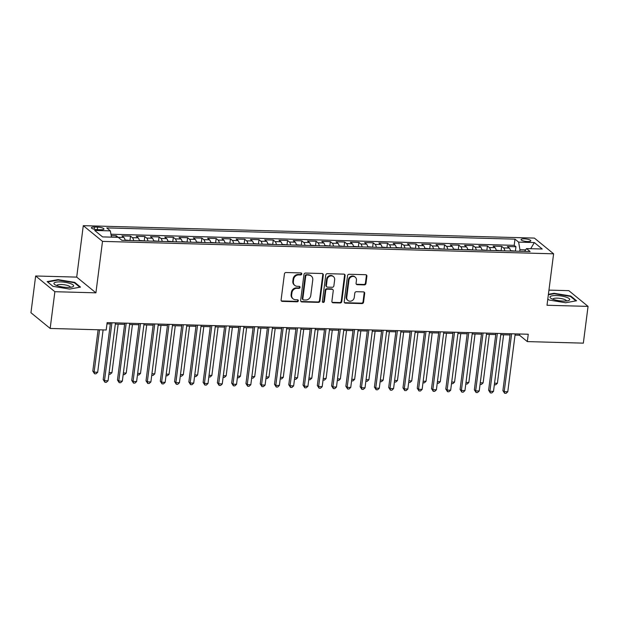 <?xml version="1.0" encoding="UTF-8"?>
<svg xmlns="http://www.w3.org/2000/svg" width="619" height="619" viewBox="0 0 619 619"><rect width="100%" height="100%" fill="white"/><g stroke="black" fill="none" stroke-linecap="round" stroke-linejoin="round"><path stroke-width="0.93" d="M301.755 273.969A1.052 0.944 129.3 0 0 300.904 272.933L286.017 272.522A1.501 1.354 129.3 0 0 284.431 273.931L281.103 299.906A1.501 1.354 129.3 0 0 282.318 301.383L297.205 301.793A1.052 0.944 129.3 0 0 298.002 299.967A1.052 0.944 129.3 0 0 297.46 299.774L295.534 299.72A4.805 4.318 129.3 0 1 293.081 298.822A4.805 4.318 129.3 0 1 291.642 294.977L291.92 292.818A4.805 4.318 129.3 0 1 296.996 288.322L298.923 288.377A1.052 0.944 129.3 0 0 299.72 286.551A1.052 0.944 129.3 0 0 299.186 286.357L297.259 286.303A4.805 4.318 129.3 0 1 294.799 285.405A4.805 4.318 129.3 0 1 293.36 281.56L293.638 279.393A4.805 4.318 129.3 0 1 298.714 274.906L300.641 274.952A1.052 0.944 129.3 0 0 301.755 273.969M294.799 285.405L294.28 284.98A4.805 4.318 129.3 0 1 292.841 281.134L293.12 278.968A4.805 4.318 129.3 0 1 298.196 274.48L300.122 274.534A1.052 0.944 129.3 0 0 301.136 272.971M281.32 300.857A1.501 1.354 129.3 0 0 281.8 300.958L296.687 301.368A1.052 0.944 129.3 0 0 297.7 299.813M293.081 298.822L292.563 298.397A4.805 4.318 129.3 0 1 291.123 294.551L291.402 292.392A4.805 4.318 129.3 0 1 296.478 287.897L298.404 287.951A1.052 0.944 129.3 0 0 299.418 286.388M524.262 238.833A4.898 1.223 7.3 0 0 521.066 239.576A4.898 1.223 7.3 0 0 527.589 241.557A4.898 1.223 7.3 0 0 530.785 240.814A4.898 1.223 7.3 0 0 524.262 238.833M364.367 284.895A1.501 1.354 129.3 0 0 365.953 283.487L366.889 276.206A1.501 1.354 129.3 0 0 365.674 274.72L349.139 274.263A1.501 1.354 129.3 0 0 347.553 275.672L344.226 301.639A1.501 1.354 129.3 0 0 345.441 303.124L361.976 303.581A1.501 1.354 129.3 0 0 363.562 302.173L364.692 293.375A1.501 1.354 129.3 0 0 363.469 291.889L356.397 291.696A1.501 1.354 129.3 0 0 354.811 293.097L354.254 297.468A4.016 3.613 129.3 0 1 351.801 300.826A4.016 3.613 129.3 0 1 347.955 300.47A4.016 3.613 129.3 0 1 346.756 297.259L348.946 280.159A4.016 3.613 129.3 0 1 351.399 276.794A4.016 3.613 129.3 0 1 355.236 277.15A4.016 3.613 129.3 0 1 356.443 280.368L356.08 283.216A1.501 1.354 129.3 0 0 357.295 284.701L364.367 284.895L363.848 284.469A1.501 1.354 129.3 0 0 365.434 283.061L366.371 275.78A1.501 1.354 129.3 0 0 366.146 274.828M547.01 305.26L588.05 306.39L583.346 343.143L527.311 341.595L528.255 334.245L107.133 322.646L106.197 329.997L50.162 328.449L54.874 291.704L95.914 292.833L102.506 241.379L553.603 253.813L547.01 305.26M323.311 274.998A1.501 1.354 129.3 0 0 322.097 273.521L305.562 273.064A1.501 1.354 129.3 0 0 303.975 274.472L300.648 300.439A1.501 1.354 129.3 0 0 301.863 301.925L318.398 302.374A1.501 1.354 129.3 0 0 319.984 300.973L323.311 274.998L322.793 274.573A1.501 1.354 129.3 0 0 322.569 273.621M327.35 273.668L343.885 274.116A1.501 1.354 129.3 0 1 345.1 275.602L341.773 301.577A1.501 1.354 129.3 0 1 340.187 302.977L333.107 302.784A1.501 1.354 129.3 0 1 331.892 301.298L333.246 290.768A1.501 1.354 129.3 0 0 332.024 289.29L327.335 289.158A1.501 1.354 129.3 0 0 325.749 290.559L324.341 301.53A1.052 0.944 129.3 0 1 322.383 301.476L325.764 275.068A1.501 1.354 129.3 0 1 327.35 273.668M515.41 250.95L515.944 246.757L507.379 246.517L509.275 248.064L503.564 247.91A6.12 2.205 91.6 0 1 504.818 250.865M501.135 250.563L501.669 246.362L493.103 246.122L494.999 247.677L489.289 247.515A6.12 2.205 91.6 0 1 490.542 250.471M486.859 250.169L487.393 245.967L478.827 245.728L480.723 247.283L475.013 247.12A6.12 2.205 91.6 0 1 476.266 250.076M472.583 249.774L473.125 245.573L464.56 245.341L466.455 246.888L460.745 246.733A6.12 2.205 91.6 0 1 461.998 249.689M458.308 249.38L458.849 245.178L450.284 244.946L452.18 246.494L446.469 246.339A6.12 2.205 91.6 0 1 447.723 249.295M444.032 248.985L444.574 244.784L436.008 244.551L437.904 246.099L432.194 245.944A6.12 2.205 91.6 0 1 433.447 248.9M429.756 248.59L430.298 244.397L421.732 244.157L423.628 245.704L417.918 245.55A6.12 2.205 91.6 0 1 419.171 248.505M415.481 248.204L416.022 244.002L407.457 243.762L409.352 245.317L403.642 245.155A6.12 2.205 91.6 0 1 404.896 248.111M401.205 247.809L401.746 243.607L393.181 243.368L395.077 244.923L389.366 244.768A6.12 2.205 91.6 0 1 390.62 247.716M386.929 247.414L387.471 243.213L378.905 242.981L380.801 244.528L375.091 244.373A6.12 2.205 91.6 0 1 376.344 247.329M372.653 247.02L373.195 242.818L364.63 242.586L366.525 244.134L360.815 243.979A6.12 2.205 91.6 0 1 362.069 246.935M358.378 246.625L358.919 242.424L350.354 242.191L352.25 243.739L346.539 243.584A6.12 2.205 91.6 0 1 347.793 246.54M344.11 246.23L344.644 242.037L336.078 241.797L337.974 243.352L332.264 243.19A6.12 2.205 91.6 0 1 333.517 246.145M329.834 245.844L330.368 241.642L321.803 241.402L323.698 242.958L317.988 242.795A6.12 2.205 91.6 0 1 319.242 245.751M315.558 245.449L316.092 241.248L307.527 241.008L309.423 242.563L303.712 242.408A6.12 2.205 91.6 0 1 304.966 245.356M301.283 245.054L301.817 240.853L293.251 240.621L295.147 242.168L289.437 242.014A6.12 2.205 91.6 0 1 290.69 244.969M287.007 244.66L287.541 240.458L278.976 240.226L280.871 241.774L275.161 241.619A6.12 2.205 91.6 0 1 276.414 244.575M272.731 244.265L273.265 240.064L264.7 239.832L266.596 241.379L260.885 241.224A6.12 2.205 91.6 0 1 262.139 244.18M258.456 243.878L258.99 239.677L250.432 239.437L252.328 240.992L246.617 240.83A6.12 2.205 91.6 0 1 247.871 243.785M244.18 243.484L244.722 239.282L236.156 239.042L238.052 240.598L232.342 240.435A6.12 2.205 91.6 0 1 233.595 243.391M229.904 243.089L230.446 238.888L221.881 238.648L223.776 240.203L218.066 240.048A6.12 2.205 91.6 0 1 219.319 242.996M215.629 242.694L216.17 238.493L207.605 238.261L209.501 239.808L203.79 239.654A6.12 2.205 91.6 0 1 205.044 242.609M201.353 242.3L201.895 238.098L193.329 237.866L195.225 239.414L189.515 239.259A6.12 2.205 91.6 0 1 190.768 242.215M187.077 241.905L187.619 237.704L179.053 237.472L180.949 239.019L175.239 238.864A6.12 2.205 91.6 0 1 176.492 241.82M172.802 241.518L173.343 237.317L164.778 237.077L166.673 238.632L160.963 238.47A6.12 2.205 91.6 0 1 162.217 241.425M158.526 241.124L159.068 236.922L150.502 236.682L152.398 238.238L146.688 238.075A6.12 2.205 91.6 0 1 147.941 241.031M144.25 240.729L144.792 236.528L136.226 236.288L138.122 237.843L132.412 237.688A6.12 2.205 91.6 0 1 133.665 240.636M129.982 240.334L130.516 236.133L121.951 235.901L123.846 237.448A6.12 2.205 91.6 0 1 125.1 240.404M97.709 229.672L100.851 229.757A4.743 1.184 7.3 0 0 103.946 229.045A4.743 1.184 7.3 0 0 97.632 227.127L94.49 227.034A4.743 1.184 7.3 0 0 91.395 227.753A4.743 1.184 7.3 0 0 97.709 229.672M102.506 241.379L83.286 225.664L534.383 238.091L553.603 253.813M515.944 246.757L514.203 245.333L515 239.158L106.731 227.908L110.36 230.879L111.459 237.154M515 239.158L518.629 242.13L534.336 242.563L542.229 249.024L526.529 248.59L530.158 251.562L121.889 240.319L118.26 237.34L102.553 236.907L94.661 230.446L110.36 230.879M116.047 237.278L116.24 235.738L118.136 237.294A6.12 2.205 91.6 0 1 118.19 237.34M130.516 236.133L132.412 237.688M144.792 236.528L146.688 238.075M159.068 236.922L160.963 238.47M173.343 237.317L175.239 238.864M187.619 237.704L189.515 239.259M201.895 238.098L203.79 239.654M216.17 238.493L218.066 240.048M230.446 238.888L232.342 240.435M244.722 239.282L246.617 240.83M258.99 239.677L260.885 241.224M273.265 240.064L275.161 241.619M287.541 240.458L289.437 242.014M301.817 240.853L303.712 242.408M316.092 241.248L317.988 242.795M330.368 241.642L332.264 243.19M344.644 242.037L346.539 243.584M358.919 242.424L360.815 243.979M373.195 242.818L375.091 244.373M387.471 243.213L389.366 244.768M401.746 243.607L403.642 245.155M416.022 244.002L417.918 245.55M430.298 244.397L432.194 245.944M444.574 244.784L446.469 246.339M458.849 245.178L460.745 246.733M473.125 245.573L475.013 247.12M487.393 245.967L489.289 247.515M501.669 246.362L503.564 247.91M514.203 245.333L110.948 234.222M116.24 235.738L111.188 235.599M525.663 249.867L519.96 249.712L519.759 251.275M95.914 292.833L76.702 277.111L35.654 275.981L54.874 291.704M35.654 275.981L30.95 312.727L50.162 328.449M588.05 306.39L568.838 290.667L548.945 290.118M76.702 277.111L83.286 225.664M515.031 335.096L519.519 335.219L527.311 341.595M106.979 323.853L110.329 323.946M115.327 324.085L124.605 324.341M129.603 324.48L138.88 324.735M143.879 324.874L153.156 325.13M158.155 325.269L167.432 325.524M172.43 325.656L181.707 325.919M186.706 326.051L195.983 326.306M200.974 326.445L210.251 326.7M215.25 326.84L224.527 327.095M229.525 327.234L238.802 327.49M243.801 327.629L253.078 327.884M258.077 328.016L267.354 328.271M272.352 328.41L281.63 328.666M286.628 328.805L295.905 329.06M300.904 329.2L310.181 329.455M315.179 329.594L324.457 329.85M329.455 329.989L338.732 330.244M343.731 330.376L353.008 330.631M358.006 330.77L367.284 331.026M372.282 331.165L381.559 331.42M386.558 331.56L395.835 331.815M400.833 331.954L410.111 332.21M415.101 332.349L424.379 332.604M429.377 332.736L438.654 332.991M443.653 333.13L452.93 333.386M457.928 333.525L467.206 333.78M472.204 333.92L481.481 334.175M486.48 334.314L495.757 334.57M500.756 334.709L510.033 334.964M519.681 334.012L519.519 335.219M139.376 240.799A6.12 2.205 -88.4 0 0 138.122 237.843M153.651 241.193A6.12 2.205 -88.4 0 0 152.398 238.238M167.927 241.58A6.12 2.205 -88.4 0 0 166.673 238.632M182.203 241.975A6.12 2.205 -88.4 0 0 180.949 239.019M196.478 242.369A6.12 2.205 -88.4 0 0 195.225 239.414M210.754 242.764A6.12 2.205 -88.4 0 0 209.501 239.808M225.03 243.159A6.12 2.205 -88.4 0 0 223.776 240.203M239.305 243.553A6.12 2.205 -88.4 0 0 238.052 240.598M253.581 243.94A6.12 2.205 -88.4 0 0 252.328 240.992M267.849 244.335A6.12 2.205 -88.4 0 0 266.596 241.379M282.125 244.729A6.12 2.205 -88.4 0 0 280.871 241.774M296.4 245.124A6.12 2.205 -88.4 0 0 295.147 242.168M310.676 245.519A6.12 2.205 -88.4 0 0 309.423 242.563M324.952 245.913A6.12 2.205 -88.4 0 0 323.698 242.958M339.227 246.3A6.12 2.205 -88.4 0 0 337.974 243.352M353.503 246.695A6.12 2.205 -88.4 0 0 352.25 243.739M367.779 247.089A6.12 2.205 -88.4 0 0 366.525 244.134M382.055 247.484A6.12 2.205 -88.4 0 0 380.801 244.528M396.33 247.879A6.12 2.205 -88.4 0 0 395.077 244.923M410.606 248.273A6.12 2.205 -88.4 0 0 409.352 245.317M424.882 248.66A6.12 2.205 -88.4 0 0 423.628 245.704M439.157 249.055A6.12 2.205 -88.4 0 0 437.904 246.099M453.433 249.449A6.12 2.205 -88.4 0 0 452.18 246.494M467.709 249.844A6.12 2.205 -88.4 0 0 466.455 246.888M481.977 250.238A6.12 2.205 -88.4 0 0 480.723 247.283M496.252 250.625A6.12 2.205 -88.4 0 0 494.999 247.677M526.529 248.59L524.618 251.407M510.528 251.02A6.12 2.205 -88.4 0 0 509.275 248.064M519.96 249.712L518.629 242.13M534.336 242.563L530.707 248.706M69.607 289.088L80.493 287.1L74.706 282.365L58.039 279.618L47.152 281.606L52.94 286.342L69.607 289.088M549.022 300.006L547.807 299.016L549.007 300.006L565.673 302.753L576.552 300.764L570.764 296.029L554.098 293.282L548.411 294.319M57.977 280.098L58.039 279.618M74.628 282.96L74.706 282.365M570.687 296.633L570.764 296.029M554.036 293.762L554.098 293.282M300.865 301.391A1.501 1.354 129.3 0 0 301.345 301.499L317.88 301.956A1.501 1.354 129.3 0 0 319.466 300.548L322.793 274.573M306.846 275.13A1.052 0.944 129.3 0 0 305.732 276.113L302.815 298.907A1.052 0.944 129.3 0 0 303.666 299.944L305.693 299.998A4.805 4.318 129.3 0 0 310.769 295.503L312.765 279.927A4.805 4.318 129.3 0 0 311.326 276.082A4.805 4.318 129.3 0 0 308.873 275.184L306.32 274.704A1.052 0.944 129.3 0 0 305.213 275.687L305.732 276.113M303.124 299.751L302.606 299.325A1.052 0.944 129.3 0 1 302.296 298.482L305.213 275.687M311.326 276.082L310.808 275.656A4.805 4.318 129.3 0 0 308.355 274.759L308.873 275.184M306.32 274.704L308.355 274.759M332.117 302.25A1.501 1.354 129.3 0 0 332.589 302.358L339.669 302.552A1.501 1.354 129.3 0 0 341.255 301.151L344.582 275.176A1.501 1.354 129.3 0 0 344.357 274.225M332.79 289.568L332.271 289.143A1.501 1.354 129.3 0 0 331.505 288.864L326.817 288.733A1.501 1.354 129.3 0 0 325.23 290.133L323.822 301.105L324.341 301.53M322.476 302.049A1.052 0.944 129.3 0 0 323.822 301.105M334.647 279.842A4.016 3.613 129.3 0 0 333.44 276.623A4.016 3.613 129.3 0 0 329.594 276.267A4.016 3.613 129.3 0 0 327.149 279.633L326.375 285.653A1.501 1.354 129.3 0 0 327.59 287.139L332.287 287.27A1.501 1.354 129.3 0 0 333.873 285.862L334.647 279.842M333.44 276.623L332.921 276.198A4.016 3.613 129.3 0 0 329.076 275.842A4.016 3.613 129.3 0 0 326.631 279.208L327.149 279.633M326.824 286.86L326.306 286.435A1.501 1.354 129.3 0 1 325.857 285.227L326.631 279.208M356.296 284.167A1.501 1.354 129.3 0 0 356.776 284.276L363.848 284.469M355.236 277.15L354.718 276.732A4.016 3.613 129.3 0 0 350.872 276.368A4.016 3.613 129.3 0 0 348.427 279.734L348.946 280.159M347.955 300.47L347.437 300.045A4.016 3.613 129.3 0 1 346.238 296.834L348.427 279.734M344.443 302.59A1.501 1.354 129.3 0 0 344.922 302.699L361.457 303.155A1.501 1.354 129.3 0 0 363.043 301.747L364.173 292.949A1.501 1.354 129.3 0 0 363.949 291.998M98.112 329.772L92.811 371.106L94.111 372.166L97.678 372.267L103.102 329.912M99.535 329.811L94.111 372.166L94.545 373.791L92.811 371.106M97.678 372.267L95.976 373.83L94.545 373.791M110.484 322.739L103.195 379.602L104.495 380.67L111.915 322.778M108.062 380.762L106.36 382.325L104.936 382.287L104.495 380.67L108.062 380.762L115.482 322.878M104.936 382.287L103.195 379.602M60.407 281.885A9.95 2.491 7.3 0 0 54.82 284.616A9.95 2.491 7.3 0 0 67.162 287.409A9.95 2.491 7.3 0 0 72.469 286.883A9.95 2.491 7.3 0 0 71.262 283.904A9.95 2.491 7.3 0 0 60.407 281.885M70.303 287.309A6.809 1.702 7.3 0 0 70.318 287.247A6.809 1.702 7.3 0 0 61.25 284.492A6.809 1.702 7.3 0 0 56.809 285.521A6.809 1.702 7.3 0 0 56.801 285.583M52.963 286.342L47.632 281.985L58.178 280.059L74.326 282.721L79.828 287.216M550.121 296.71A9.95 2.491 7.3 0 0 550.879 298.288A9.95 2.491 7.3 0 0 559.53 300.78A9.95 2.491 7.3 0 0 568.528 300.548A9.95 2.491 7.3 0 0 569.573 299.913A9.95 2.491 7.3 0 0 561.565 296.044A9.95 2.491 7.3 0 0 550.121 296.71M566.37 300.981A6.809 1.702 7.3 0 0 566.377 300.919A6.809 1.702 7.3 0 0 560.319 298.428A6.809 1.702 7.3 0 0 552.968 298.954A6.809 1.702 7.3 0 0 552.868 299.186A6.809 1.702 7.3 0 0 552.868 299.248M548.349 294.799L554.237 293.723L570.393 296.385L575.894 300.888M130.586 240.551L125.023 240.01M109.114 372.584L111.954 372.661L118.167 324.163M111.954 372.661L110.252 374.224L108.905 374.186M144.861 240.946L139.298 240.404M123.39 372.978L126.23 373.056L132.443 324.557M126.23 373.056L124.527 374.619L123.181 374.58M159.137 241.34L153.574 240.799M137.666 373.365L140.505 373.443L146.718 324.952M140.505 373.443L138.803 375.006L137.457 374.975M173.413 241.735L167.85 241.193M151.941 373.76L154.781 373.837L160.994 325.346M154.781 373.837L153.079 375.4L151.732 375.362M124.759 323.133L117.471 379.996L118.771 381.056L126.191 323.172M122.338 381.157L120.635 382.72L119.212 382.681L118.771 381.056L122.338 381.157L129.758 323.265M119.212 382.681L117.471 379.996M139.035 323.52L131.746 380.391L133.046 381.451L140.467 323.559M136.613 381.552L134.911 383.115L133.487 383.076L133.046 381.451L136.613 381.552L144.034 323.66M133.487 383.076L131.746 380.391M153.311 323.915L146.022 380.786L147.322 381.846L154.742 323.954M150.889 381.946L149.187 383.509L147.755 383.471L147.322 381.846L150.889 381.946L158.309 324.054M147.755 383.471L146.022 380.786M167.587 324.31L160.298 381.18L161.598 382.24L169.01 324.348M165.165 382.341L163.462 383.904L162.031 383.865L161.598 382.24L165.165 382.341L172.585 324.449M162.031 383.865L160.298 381.18M187.689 242.13L182.125 241.58M166.217 374.155L169.057 374.232L175.27 325.741M169.057 374.232L167.354 375.795L166.008 375.756M181.862 324.704L174.573 381.567L175.873 382.635L183.286 324.743M179.44 382.728L177.738 384.291L176.307 384.252L175.873 382.635L179.44 382.728L186.861 324.843M176.307 384.252L174.573 381.567M201.964 242.524L196.401 241.975M180.493 374.549L183.332 374.627L189.546 326.128M183.332 374.627L181.622 376.19L180.284 376.151M196.138 325.099L188.849 381.962L190.149 383.029L197.562 325.137M193.716 383.122L192.014 384.685L190.582 384.647L190.149 383.029L193.716 383.122L201.136 325.23M190.582 384.647L188.849 381.962M216.24 242.911L210.677 242.369M194.768 374.944L197.608 375.021L203.821 326.523M197.608 375.021L195.898 376.584L194.559 376.545M210.414 325.493L203.125 382.356L204.425 383.416L211.837 325.532M207.992 383.517L206.289 385.08L204.858 385.041L204.425 383.416L207.992 383.517L215.404 325.625M204.858 385.041L203.125 382.356M230.516 243.306L224.952 242.764M209.044 375.331L211.884 375.416L218.097 326.917M211.884 375.416L210.174 376.979L208.835 376.94M224.682 325.88L217.401 382.751L218.7 383.811L226.113 325.919M222.267 383.912L220.565 385.475L219.134 385.436L218.7 383.811L222.267 383.912L229.68 326.02M219.134 385.436L217.401 382.751M244.791 243.7L239.228 243.159M223.312 375.725L226.159 375.803L232.365 327.312M226.159 375.803L224.449 377.366L223.111 377.335M238.957 326.275L231.676 383.146L232.976 384.206L240.389 326.314M236.543 384.306L234.841 385.869L233.409 385.83L232.976 384.206L236.543 384.306L243.956 326.414M233.409 385.83L231.676 383.146M259.067 244.095L253.504 243.553M237.588 376.12L240.435 376.197L246.641 327.706M240.435 376.197L238.725 377.76L237.387 377.722M253.233 326.67L245.952 383.54L247.252 384.6L254.664 326.708M250.819 384.701L249.109 386.264L247.685 386.225L247.252 384.6L250.819 384.701L258.231 326.809M247.685 386.225L245.952 383.54M273.343 244.49L267.779 243.94M251.863 376.514L254.703 376.592L260.916 328.101M254.703 376.592L253.001 378.155L251.662 378.116M267.509 327.064L260.228 383.927L261.528 384.995L268.94 327.103M265.094 385.088L263.385 386.651L261.961 386.612L261.528 384.995L265.094 385.088L272.507 327.203M261.961 386.612L260.228 383.927M287.618 244.884L282.055 244.335M266.139 376.909L268.979 376.986L275.192 328.488M268.979 376.986L267.276 378.549L265.938 378.511M281.784 327.459L274.503 384.322L275.795 385.389L283.216 327.497M279.37 385.482L277.66 387.045L276.236 387.007L275.795 385.389L279.37 385.482L286.783 327.59M276.236 387.007L274.503 384.322M301.894 245.271L296.331 244.729M280.415 377.304L283.254 377.381L289.468 328.882M283.254 377.381L281.552 378.944L280.214 378.905M296.06 327.846L288.779 384.716L290.071 385.776L297.491 327.892M293.646 385.877L291.936 387.44L290.512 387.401L290.071 385.776L293.646 385.877L301.058 327.985M290.512 387.401L288.779 384.716M316.17 245.666L310.606 245.124M294.69 377.691L297.53 377.776L303.743 329.277M297.53 377.776L295.828 379.339L294.489 379.3M310.336 328.24L303.055 385.111L304.347 386.171L311.767 328.279M307.922 386.271L306.212 387.834L304.788 387.796L304.347 386.171L307.922 386.271L315.334 328.38M304.788 387.796L303.055 385.111M330.438 246.06L324.882 245.519M308.966 378.085L311.806 378.163L318.019 329.672M311.806 378.163L310.104 379.726L308.765 379.695M324.611 328.635L317.323 385.505L318.623 386.566L326.043 328.674M322.197 386.666L320.487 388.229L319.064 388.19L318.623 386.566L322.197 386.666L329.61 328.774M319.064 388.19L317.323 385.505M344.713 246.455L339.15 245.913M323.242 378.48L326.081 378.557L332.295 330.066M326.081 378.557L324.379 380.12L323.033 380.081M338.887 329.029L331.598 385.9L332.898 386.96L340.318 329.068M336.465 387.061L334.763 388.624L333.339 388.577L332.898 386.96L336.465 387.061L343.885 329.169M333.339 388.577L331.598 385.9M358.989 246.849L353.426 246.3M337.517 378.874L340.357 378.952L346.57 330.461M340.357 378.952L338.655 380.515L337.309 380.476M353.163 329.424L345.874 386.287L347.174 387.355L354.594 329.463M350.741 387.448L349.039 389.011L347.615 388.972L347.174 387.355L350.741 387.448L358.161 329.563M347.615 388.972L345.874 386.287M373.265 247.244L367.701 246.695M351.793 379.269L354.633 379.346L360.846 330.848M354.633 379.346L352.931 380.909L351.584 380.871M367.438 329.819L360.15 386.682L361.45 387.749L368.87 329.857M365.017 387.842L363.314 389.405L361.883 389.366L361.45 387.749L365.017 387.842L372.437 329.95M361.883 389.366L360.15 386.682M387.54 247.631L381.977 247.089M366.069 379.664L368.909 379.741L375.122 331.242M368.909 379.741L367.206 381.304L365.86 381.265M381.714 330.206L374.425 387.076L375.725 388.136L383.138 330.252M379.292 388.237L377.59 389.8L376.159 389.761L375.725 388.136L379.292 388.237L386.713 330.345M376.159 389.761L374.425 387.076M401.816 248.026L396.253 247.484M380.345 380.051L383.184 380.136L389.397 331.637M383.184 380.136L381.482 381.699L380.136 381.66M395.99 330.6L388.701 387.471L390.001 388.531L397.413 330.639M393.568 388.631L391.866 390.194L390.434 390.156L390.001 388.531L393.568 388.631L400.988 330.739M390.434 390.156L388.701 387.471M416.092 248.42L410.529 247.879M394.62 380.445L397.46 380.523L403.673 332.032M397.46 380.523L395.75 382.085L394.411 382.055M410.265 330.995L402.977 387.865L404.277 388.925L411.689 331.033M407.844 389.026L406.141 390.589L404.71 390.55L404.277 388.925L407.844 389.026L415.264 331.134M404.71 390.55L402.977 387.865M430.367 248.815L424.804 248.273M408.896 380.84L411.736 380.917L417.949 332.426M411.736 380.917L410.026 382.48L408.687 382.441M424.541 331.389L417.252 388.26L418.552 389.32L425.965 331.428M422.119 389.421L420.417 390.984L418.986 390.937L418.552 389.32L422.119 389.421L429.532 331.529M418.986 390.937L417.252 388.26M444.643 249.209L439.08 248.66M423.172 381.234L426.011 381.312L432.224 332.821M426.011 381.312L424.301 382.875L422.963 382.836M438.809 331.784L431.528 388.647L432.828 389.715L440.241 331.823M436.395 389.808L434.693 391.37L433.261 391.332L432.828 389.715L436.395 389.808L443.808 331.923M433.261 391.332L431.528 388.647M458.919 249.604L453.356 249.055M437.44 381.629L440.287 381.706L446.492 333.208M440.287 381.706L438.577 383.269L437.238 383.231M453.085 332.179L445.804 389.042L447.104 390.109L454.516 332.217M450.671 390.202L448.968 391.765L447.537 391.726L447.104 390.109L450.671 390.202L458.083 332.31M447.537 391.726L445.804 389.042M473.195 249.991L467.631 249.449M451.715 382.024L454.563 382.101L460.768 333.602M454.563 382.101L452.853 383.664L451.514 383.625M487.47 250.386L481.907 249.844M465.991 382.41L468.831 382.496L475.044 333.997M468.831 382.496L467.128 384.051L465.79 384.02M501.746 250.78L496.183 250.238M480.267 382.805L483.106 382.882L489.32 334.392M483.106 382.882L481.404 384.445L480.065 384.414M467.36 332.565L460.079 389.436L461.379 390.496L468.792 332.612M464.946 390.597L463.244 392.16L461.813 392.121L461.379 390.496L464.946 390.597L472.359 332.705M461.813 392.121L460.079 389.436M481.636 332.96L474.355 389.831L475.655 390.891L483.068 332.999M479.222 390.991L477.512 392.554L476.088 392.516L475.655 390.891L479.222 390.991L486.635 333.099M476.088 392.516L474.355 389.831M495.912 333.355L488.631 390.225L489.923 391.285L497.343 333.393M493.498 391.386L491.788 392.949L490.364 392.91L489.923 391.285L493.498 391.386L500.91 333.494M490.364 392.91L488.631 390.225M516.022 251.175L510.458 250.633M494.542 383.2L497.382 383.277L503.595 334.786M497.382 383.277L495.68 384.84L494.341 384.801M510.188 333.749L502.907 390.62L504.199 391.68L511.619 333.788M507.773 391.781L506.063 393.336L504.64 393.297L504.199 391.68L507.773 391.781L515.186 333.889M504.64 393.297L502.907 390.62M123.846 237.448L118.136 237.294M94.212 229.223L94.49 227.034M97.307 229.657L97.632 227.127M298.196 274.48L298.714 274.906M293.12 278.968L293.638 279.393M292.841 281.134L293.36 281.56M298.404 287.951L298.923 288.377M296.478 287.897L296.996 288.322M291.402 292.392L291.92 292.818M291.123 294.551L291.642 294.977M296.687 301.368L297.205 301.793M281.8 300.958L282.318 301.383M300.122 274.534L300.641 274.952M319.466 300.548L319.984 300.973M317.88 301.956L318.398 302.374M301.345 301.499L301.863 301.925M302.296 298.482L302.815 298.907M344.582 275.176L345.1 275.602M341.255 301.151L341.773 301.577M339.669 302.552L340.187 302.977M332.589 302.358L333.107 302.784M331.505 288.864L332.024 289.29M326.817 288.733L327.335 289.158M325.23 290.133L325.749 290.559M325.857 285.227L326.375 285.653M356.776 284.276L357.295 284.701M346.238 296.834L346.756 297.259M364.173 292.949L364.692 293.375M363.043 301.747L363.562 302.173M361.457 303.155L361.976 303.581M344.922 302.699L345.441 303.124M366.371 275.78L366.889 276.206M365.434 283.061L365.953 283.487"/></g></svg>
